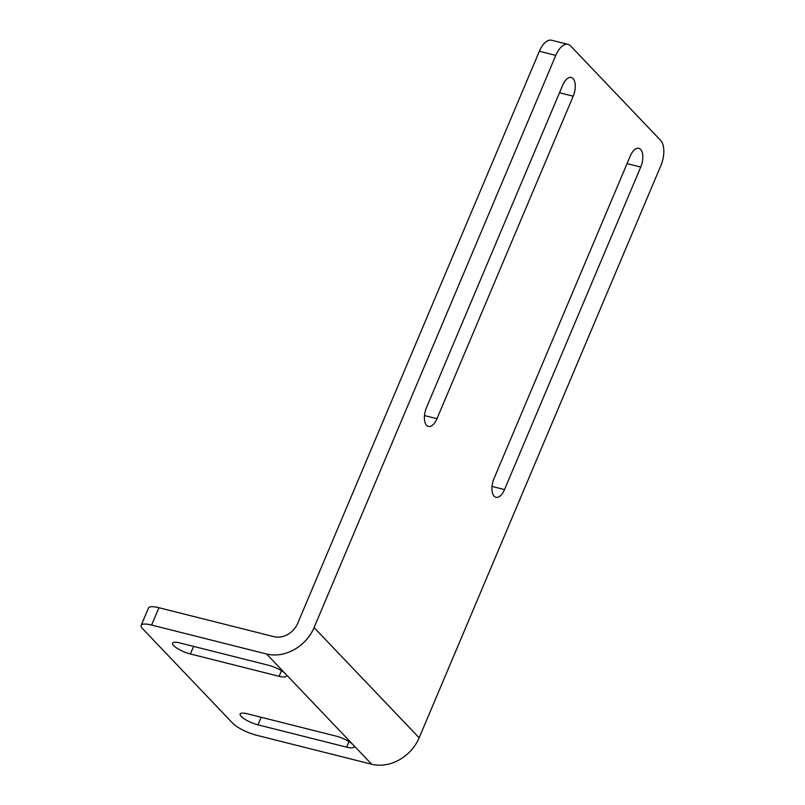 <?xml version="1.0" encoding="UTF-8"?>
<svg xmlns="http://www.w3.org/2000/svg" width="805" height="805" viewBox="0 0 805 805"><rect width="100%" height="100%" fill="white"/><g stroke="black" fill="none" stroke-linecap="round" stroke-linejoin="round"><path stroke-width="1.21" d="M419.153 737.813L314.071 627.588A38.972 32.331 136.4 0 1 266.576 654.002L285.342 673.684A13.645 3.532 22.9 0 1 286.409 676.099A13.645 3.532 22.9 0 1 279.104 676.301L190.413 653.972A13.645 3.532 22.9 0 1 177.754 648.669A13.645 3.532 22.9 0 1 172.592 643.155A13.645 3.532 22.9 0 1 179.907 642.954L268.588 665.282A13.645 3.532 22.9 0 1 285.342 673.684L352.892 744.544A13.645 3.532 22.9 0 1 353.959 746.96A13.645 3.532 22.9 0 1 346.653 747.161L257.962 724.832A13.645 3.532 22.9 0 1 245.304 719.529A13.645 3.532 22.9 0 1 240.142 714.015A13.645 3.532 22.9 0 1 247.457 713.814L336.138 736.132A13.645 3.532 22.9 0 1 352.892 744.544L371.658 764.227A38.972 32.331 -43.6 0 0 419.153 737.813L660.855 165.629A19.491 9.64 -75.9 0 0 660.674 140.422L570.604 45.945A19.491 9.64 -75.9 0 0 568.038 44.386L551.616 40.25A19.491 9.64 104.1 0 0 539.35 51.279L555.772 55.404A19.491 9.64 -75.9 0 1 568.038 44.386M314.071 627.588L555.772 55.404M640.75 167.068L504.524 489.571A13.645 6.742 -75.9 0 1 495.94 497.289A13.645 6.742 -75.9 0 1 494.008 478.542L630.245 156.039A13.645 6.742 -75.9 0 1 638.828 148.331A13.645 6.742 -75.9 0 1 640.75 167.068L627.045 163.616M573.2 96.208L436.964 418.711A13.645 6.742 -75.9 0 1 428.381 426.429A13.645 6.742 -75.9 0 1 426.459 407.692L562.695 85.189A13.645 6.742 -75.9 0 1 571.278 77.471A13.645 6.742 -75.9 0 1 573.2 96.208L559.495 92.756M371.658 764.227L256.694 735.287A19.491 5.041 22.9 0 1 232.766 723.282L142.696 628.796A19.491 5.041 22.9 0 1 141.167 625.354A19.491 5.041 22.9 0 1 151.612 625.062L266.576 654.002M151.612 625.062L158.937 607.725L273.901 636.664A19.491 16.17 -43.6 0 0 297.649 623.452L539.35 51.279M158.937 607.725A19.491 5.041 -157.1 0 0 148.492 608.017L141.167 625.354M424.476 415.561L436.964 418.711M492.026 486.421L504.524 489.571M190.413 653.972L193.613 646.405M281.458 670.716L279.104 676.301M257.962 724.832L261.162 717.265M349.008 741.576L346.653 747.161"/></g></svg>
